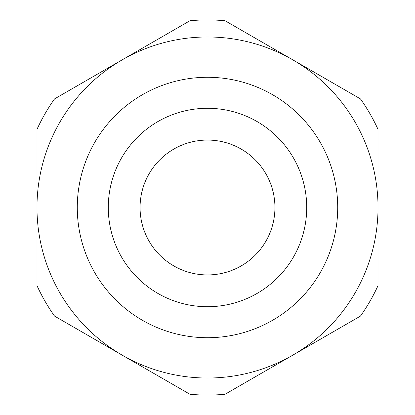 <?xml version="1.0" encoding="UTF-8"?>
<svg xmlns="http://www.w3.org/2000/svg" width="415" height="415" viewBox="0 0 415 415"><rect width="100%" height="100%" fill="white"/><g stroke="black" fill="none" stroke-linecap="round" stroke-linejoin="round"><path stroke-width="0.62" d="M378.024 223.161L378.024 270.046M140.068 207.5A67.432 67.432 0 0 1 207.5 140.068A67.432 67.432 0 0 1 274.932 207.5A67.432 67.432 0 0 1 207.5 274.932A67.432 67.432 0 0 1 140.068 207.5M108.284 207.5A99.216 99.216 0 0 0 207.5 306.716A99.216 99.216 0 0 0 306.716 207.5A99.216 99.216 0 0 0 207.5 108.284A99.216 99.216 0 0 0 108.284 207.5A99.216 99.216 0 0 1 207.5 108.284A99.216 99.216 0 0 1 306.716 207.5M54.562 98.895A187.575 187.575 0 0 0 36.977 129.356L36.977 285.644A187.575 187.575 0 0 0 54.562 316.106L189.914 394.25A187.575 187.575 0 0 0 225.086 394.25L360.438 316.106A187.575 187.575 0 0 0 378.024 285.644L378.024 129.356A187.575 187.575 0 0 0 360.438 98.895L225.086 20.75A187.575 187.575 0 0 0 189.914 20.75L54.562 98.895M122.238 59.822A170.524 170.524 0 0 0 122.238 355.178A170.524 170.524 0 0 0 378.024 207.5A170.524 170.524 0 0 0 122.238 59.822M36.977 158.675L36.977 148.892M378.024 139.113L378.024 197.748M337.717 207.5A130.217 130.217 0 0 1 207.5 337.717A130.217 130.217 0 0 1 77.283 207.5A130.217 130.217 0 0 1 207.5 77.283A130.217 130.217 0 0 1 337.717 207.5"/></g></svg>
